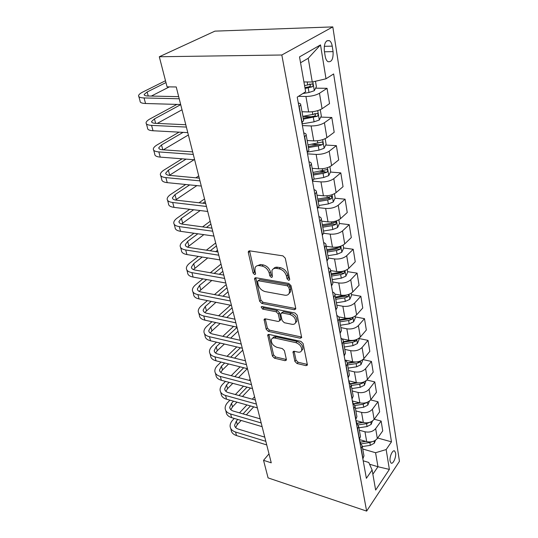 <?xml version="1.0" encoding="UTF-8"?>
<svg xmlns="http://www.w3.org/2000/svg" width="538" height="538" viewBox="0 0 538 538"><rect width="100%" height="100%" fill="white"/><g stroke="black" fill="none" stroke-linecap="round" stroke-linejoin="round"><path stroke-width="0.81" d="M288.644 280.365L289.646 279.861L289.673 279.222L285.274 258.166L282.948 255.866L249.652 250.849L248.354 251.528L248.314 252.537L253.089 273.048L254.642 274.588L255.557 274.131L254.972 270.843L255.079 267.749C255.806 266.068 257.211 265.355 259.303 265.617L262.019 266.061C265.637 267.009 268.045 269.397 269.235 273.217L269.827 275.873L271.401 277.44L272.363 276.956L271.919 270.627C272.665 268.852 274.145 268.099 276.35 268.375L279.141 268.832C282.86 269.8 285.301 272.221 286.472 276.095L287.043 278.778L288.644 280.365M395.585 452.956L394.616 450.978C392.653 449.445 389.27 456.97 390.09 461.133L391.052 463.077C393.049 464.576 396.378 457.078 395.585 452.956M294.871 361.388L297.016 363.52L306.021 365.652L307.433 365.053L303.116 343.56L300.917 341.374L269.007 334.434L267.709 334.999L272.416 356.109L274.514 358.207L285.012 360.689L286.351 360.124L286.364 359.391L284.427 350.689L282.289 348.557L277.03 347.366C272.948 345.719 271.071 343.123 271.394 339.579C271.952 338.234 273.122 337.723 274.905 338.052L295.88 342.652C300.029 344.28 301.952 346.882 301.657 350.467C301.065 351.919 299.814 352.464 297.897 352.101L294.373 351.301L292.995 351.892L294.871 361.388L296.028 360.144L298.166 362.276L307.158 364.387L306.021 365.652M281.825 54.997L159.302 56.752L167.076 86.847L176.235 86.968L271.26 462.821L263.539 460.326L268.079 477.892L366.64 511.1L281.825 54.997L332.814 26.9L399.458 461.295L366.64 511.1M294.266 309.72L295.698 309.034L295.725 308.2L291.024 285.691L288.745 283.432L255.886 277.763L254.582 278.408L259.659 301.293L261.838 303.459L294.266 309.72L295.476 308.516L263.075 302.302L261.838 303.459M297.191 315.207L301.683 337.595L300.258 338.234L268.294 331.361L266.162 329.229L264.097 319.431L265.402 318.846L278.24 321.482L279.592 320.856L279.619 320.036L278.267 313.93L276.075 311.751L262.638 309.094L261.138 306.976L262.053 306.552L294.952 312.981L297.191 315.207M324.313 50.78L325.201 56.322C325.672 58.958 326.566 60.727 327.898 61.648C331.664 62.341 333.385 58.998 333.076 51.635L332.222 46.147C331.764 43.464 330.857 41.648 329.485 40.693C325.712 39.967 323.984 43.329 324.313 50.78M320.514 44.903L326.008 78.79L312.269 82.005L308.213 58.292L320.514 44.903L299.518 56.893L305.645 91.763L297.238 97.116L366.378 478.329L372.114 469.99L368.765 462.458L363.197 460.797M377.669 438.006L391.469 441.846L333.627 73.941L326.008 78.79M391.469 441.846L386.163 449.566L389.377 469.405L375.645 490.057L372.114 469.99M159.302 56.752L214.911 31.137L332.814 26.9M268.993 453.864L263.539 460.326M308.213 58.292L300.547 62.758M312.269 82.005L303.923 81.944M369.545 464.213L377.965 466.742L375.571 452.727L362.733 449.001M374.233 419.236L381.139 421.066L382.733 430.884L377.32 438.497C374.69 441.476 371.153 442.518 366.701 441.637L359.35 439.553M381.139 421.066L375.665 428.625C373.009 431.59 369.445 432.639 364.966 431.779L359.35 430.225M370.655 399.922L377.999 401.765L379.64 411.873L374.118 419.384C371.435 422.33 367.844 423.379 363.338 422.538L355.9 420.534M377.999 401.765L372.417 409.23C369.707 412.155 366.089 413.204 361.549 412.39L355.867 410.897M366.896 380.043L374.771 381.899L376.459 392.303L370.823 399.714C368.086 402.619 364.441 403.675 359.875 402.881L352.35 400.958M374.771 381.899L369.068 389.256C366.304 392.141 362.625 393.197 358.032 392.424L352.282 391.005M362.928 359.559L371.449 361.449L373.19 372.161L367.427 379.451C364.636 382.316 360.931 383.379 356.311 382.632L348.691 380.796M371.449 361.449L365.618 368.678C362.8 371.523 359.068 372.578 354.414 371.859L348.59 370.507M358.886 338.489L368.019 340.372L369.814 351.408L363.93 358.577C361.079 361.401 357.319 362.457 352.639 361.765L344.925 360.03M368.019 340.372L362.067 347.474C359.189 350.265 355.396 351.327 350.682 350.662L344.791 349.384M355.241 316.895L364.488 318.651L366.338 330.029L360.325 337.057C357.414 339.828 353.594 340.897 348.846 340.251L341.906 338.805M364.488 318.651L358.402 325.604C355.463 328.348 351.61 329.417 346.835 328.805L340.87 327.608M351.482 294.629L360.85 296.25L362.76 307.985L356.607 314.864C353.634 317.588 349.747 318.651 344.945 318.066L338.691 316.869M360.85 296.25L354.623 303.049C351.623 305.739 347.703 306.808 342.861 306.256L336.822 305.147M347.602 271.663L357.097 273.136L359.061 285.248L352.767 291.966C349.734 294.629 345.779 295.698 340.91 295.174L334.892 294.125M357.097 273.136L350.722 279.773C347.656 282.396 343.668 283.465 338.765 282.981L332.645 281.966M343.607 247.964L353.217 249.282L355.248 261.784L348.806 268.334C345.705 270.93 341.684 271.999 336.748 271.542L330.601 270.58L329.155 273.082M353.217 249.282L346.694 255.732C343.56 258.294 339.505 259.363 334.535 258.946L328.335 258.038M339.465 223.499L349.216 224.649L351.314 237.561L344.717 243.916C341.543 246.444 337.454 247.514 332.45 247.13L326.216 246.269M349.216 224.649L342.531 230.903C339.323 233.391 335.201 234.46 330.164 234.117L323.721 233.29M335.046 198.206L345.073 199.194L347.245 212.537L340.487 218.684C337.245 221.138 333.083 222.207 328.012 221.898L321.697 221.152M345.073 199.194L338.234 205.234C334.945 207.641 330.749 208.71 325.645 208.448L318.375 207.661M330.46 172.066L340.803 172.88L343.042 186.673L336.115 192.597C332.793 194.971 328.563 196.04 323.419 195.812L317.016 195.186M340.803 172.88L333.782 178.683C330.419 181.003 326.149 182.079 320.964 181.898L312.477 181.158M325.705 145.045L336.378 145.663L338.698 159.934L331.59 165.61C328.193 167.89 323.883 168.966 318.664 168.824L312.181 168.327M336.378 145.663L329.175 151.205C325.732 153.438 321.388 154.507 316.129 154.419L307.528 153.855M320.762 117.096L331.798 117.486L334.199 132.261L326.909 137.674C323.425 139.86 319.041 140.929 313.748 140.882L307.171 140.526M331.798 117.486L324.407 122.758C320.883 124.883 316.452 125.953 311.119 125.959L302.403 125.583M315.624 88.165L327.057 88.313L329.538 103.612L322.06 108.737C318.489 110.815 314.024 111.884 308.651 111.938L301.986 111.729M327.057 88.313L319.471 93.276C315.853 95.3 311.341 96.363 305.927 96.477L298.476 96.329M372.861 474.213L377.965 466.742L389.377 469.405M302.84 116.457L311.327 116.759M311.731 144.245L318.94 144.655M319.962 171.239L324.629 171.609M327.339 197.439L329.485 197.654M333.58 222.799L334.004 222.846M298.308 103.014C300.096 103.357 300.91 103.975 300.749 104.863L298.973 106.706M303.452 119.86L303.6 120.673L301.858 122.59M303.735 132.933C305.503 133.35 306.324 134.043 306.183 135.004L304.468 136.982M308.765 149.362L308.926 150.25L307.245 152.288M308.967 161.797C310.722 162.274 311.536 163.034 311.415 164.07L309.76 166.161M313.889 177.822L314.064 178.777L312.437 180.929M314.017 189.645C315.752 190.19 316.573 191.01 316.465 192.106L314.864 194.312M318.839 205.294L319.021 206.303L317.454 208.562M318.899 216.545C320.614 217.137 321.428 218.018 321.341 219.174L319.794 221.481M323.614 231.817L323.809 232.887L322.289 235.24M323.614 242.53C325.308 243.176 326.122 244.104 326.048 245.321L324.555 247.722M328.234 257.453L328.436 258.57L326.963 261.017M328.167 267.648C329.848 268.341 330.662 269.323 330.601 270.594L332.908 283.405L331.482 285.934M332.699 282.242L332.908 283.405M332.578 291.952C334.239 292.692 335.046 293.714 334.999 295.032L333.6 297.595M337.017 306.216L337.232 307.427L335.853 310.029M336.842 315.47C338.489 316.25 339.296 317.319 339.263 318.684L337.904 321.32M341.193 329.431L341.422 330.675L340.083 333.352M340.971 338.247C342.605 339.061 343.405 340.171 343.385 341.576L342.067 344.28M345.241 351.906L345.477 353.19L344.179 355.927M344.972 360.312C346.586 361.166 347.387 362.309 347.373 363.749L346.102 366.512M349.169 373.688L349.404 375.006L348.147 377.804M348.853 381.704L351.247 385.242L350.009 388.059M352.968 394.805L353.21 396.156L351.993 399.001M352.619 402.444L354.999 406.076L353.796 408.947M356.66 415.282L356.902 416.661L355.719 419.559M356.27 422.572L358.638 426.284L357.467 429.203M360.238 435.155L360.487 436.56L359.337 439.499M359.808 442.108L362.175 445.901L361.038 448.86M363.708 454.442L363.97 455.874L362.847 458.853M375.571 452.727L386.163 449.566M289.659 279.141L288.287 277.621L287.729 274.938C286.559 271.071 284.125 268.657 280.412 267.689L279.141 268.832M273.58 268.731C274.461 267.487 275.806 266.989 277.621 267.238L280.412 267.689M256.74 265.92L260.587 264.508L263.304 264.938C266.915 265.886 269.316 268.267 270.506 272.087L271.091 274.736L272.363 276.209M249.571 250.843L254.366 271.932L255.55 273.351M255.772 277.749L260.903 300.137L263.075 302.302M288.845 287.359L287.258 285.779L258.455 280.755L257.541 281.206L258.146 284.589C259.323 288.281 261.683 290.621 265.214 291.609L284.797 295.187C287.063 295.523 288.57 294.777 289.323 292.961L289.437 290.15L288.845 287.359L290.083 286.189L288.496 284.615L287.258 285.779M258.038 280.762L259.726 279.625L288.496 284.615M289.007 293.634L290.554 291.784L290.668 288.973L289.437 290.15M290.083 286.189L290.668 288.973M300.258 338.234L301.428 337.003L269.504 330.171L268.294 331.361M265.254 318.819L267.373 328.046L269.504 330.171M280.204 320.258L280.829 318.839L279.484 312.746L277.292 310.567L263.876 307.931L262.638 309.094M262.423 306.62L263.876 307.931M291.865 324.273C293.768 324.596 295.026 324.017 295.631 322.531C295.981 318.758 294.024 316.062 289.76 314.454L282.181 312.955L280.809 313.593L280.782 314.434L282.127 320.547L284.32 322.726L291.865 324.273M295.51 322.834L296.828 321.314C297.184 317.548 295.228 314.858 290.971 313.25L289.76 314.454M281.435 312.981L283.391 311.764L290.971 313.25M294.111 351.26L296.028 360.144M301.583 350.655L302.813 349.216C303.116 345.638 301.199 343.042 297.05 341.422L295.88 342.652M272.665 338.194C273.27 336.983 274.414 336.532 276.095 336.849L297.05 341.422M268.852 334.407L273.593 354.898L275.685 356.99L286.169 359.458L285.012 360.689M315.47 81.258L316.391 86.719L314.259 90.734L309 92.475L302.84 93.551M305.073 88.474L312.269 86.8C313.257 85.845 313.318 84.883 312.464 83.908L304.562 85.589M309.7 83.894C310.675 84.93 310.534 85.885 309.276 86.766L304.911 87.586M165.496 80.727L143.021 91.917C140.357 93.256 138.878 94.48 138.575 95.589C138.347 97.015 140.169 97.802 144.036 97.943L179.221 98.777M138.871 96.672L140.095 101.077C139.88 102.536 141.702 103.343 145.563 103.504L180.667 104.513M178.683 96.658L147.896 95.993C145.294 95.898 144.07 95.381 144.218 94.419L147.143 91.991L165.966 82.563M151.333 96.067L169.383 86.874M303.076 111.763L302.026 111.944M320.271 109.712L321.334 115.993L319.256 120.021L314.098 121.817L302.094 123.881M303.324 119.147L317.319 116.275C318.274 115.334 318.348 114.399 317.534 113.471L302.82 116.369M314.871 113.424C315.725 114.446 315.557 115.361 314.36 116.174L303.15 118.172M307.588 140.546L307.191 140.613M325.167 138.696L326.102 144.258L324.071 148.3L319.021 150.136L307.507 152.093M308.442 147.567L318.288 145.899L322.188 144.729C323.116 143.801 323.197 142.893 322.43 142.012L307.958 144.883M322.188 144.729L319.276 144.561L308.254 146.511M329.888 166.679L330.709 171.561L328.731 175.61L323.775 177.493L313.97 179.134M313.385 175.018L323.062 173.397L326.896 172.214C327.797 171.292 327.884 170.411 327.151 169.571L312.921 172.429M326.896 172.214L324.024 171.985L313.183 173.882M176.921 104.406L150.358 118.73C147.762 120.142 146.336 121.453 146.074 122.664C145.892 124.231 147.721 125.139 151.555 125.381L186.377 127.076M146.403 123.861L147.54 127.977C147.372 129.571 149.201 130.499 153.027 130.754L187.775 132.617M185.785 124.735L155.307 123.316C152.731 123.162 151.508 122.556 151.622 121.507L154.44 118.905L180.707 104.654M157.278 123.41L182.005 109.786M179.073 132.153L157.459 144.688C154.931 146.175 153.552 147.567 153.323 148.878C153.196 150.573 155.025 151.588 158.824 151.918L193.29 154.426M153.686 150.176L154.749 154.016C154.628 155.738 156.457 156.773 160.25 157.123L194.642 159.786M192.644 151.884L162.483 149.759C159.934 149.544 158.697 148.865 158.784 147.728L161.501 144.957L183.075 132.368M163.317 149.82L188.374 134.984M182.113 158.811L164.339 169.84C161.871 171.387 160.546 172.859 160.351 174.258C160.263 176.074 162.099 177.19 165.859 177.607L199.975 180.869M160.741 175.657L161.73 179.235C161.649 181.077 163.485 182.214 167.244 182.651L201.286 186.054M199.282 178.139L169.423 175.354C166.901 175.079 165.664 174.332 165.724 173.115L168.347 170.196L186.081 159.12M169.376 175.348L194.057 159.739M334.448 193.707L335.167 197.95L333.23 202.012L328.375 203.929L318.879 205.503M318.166 201.548L327.682 199.968L331.448 198.771L331.717 196.209L327.245 197.459L317.709 199.04M331.448 198.771L328.604 198.488L317.945 200.344M185.724 184.5L171.003 194.218C168.602 195.825 167.325 197.365 167.163 198.845C167.11 200.775 168.952 201.985 172.678 202.49L206.444 206.451M167.574 200.344L168.495 203.673C168.455 205.624 170.29 206.854 174.016 207.372L207.708 211.468M205.704 203.546L176.148 200.149C173.646 199.82 172.416 199.006 172.442 197.715L174.971 194.655L189.665 184.89M175.469 200.049L196.861 185.61M198.724 175.919L195.845 177.816M338.859 219.827L339.471 223.478L337.582 227.54L332.814 229.497L323.472 231.031M322.787 227.204L332.148 225.664L335.846 224.46L336.136 221.959L331.724 223.236L322.349 224.776M335.846 224.46L333.042 224.124L322.558 225.926M343.123 245.093L343.641 248.186L341.791 252.248L337.118 254.232L327.918 255.725M327.252 252.019L336.472 250.526L340.097 249.309L340.399 246.875L336.062 248.173L326.828 249.672M340.097 249.309L337.333 248.926L327.017 250.688M347.245 269.538L347.683 272.107L345.867 276.169L341.274 278.18L332.228 279.632M331.583 276.048L340.655 274.588L344.219 273.365L344.535 270.991L340.258 272.315L331.173 273.775M344.219 273.365L341.489 272.934L331.334 274.656M351.24 293.203L351.59 295.281L349.821 299.336L345.309 301.374L336.398 302.793M346.923 294.932L335.376 297.117M335.773 299.316L344.703 297.897L348.207 296.66L348.651 294.434M348.207 296.66L345.51 296.189L335.51 297.877M355.107 316.129L355.383 317.736L353.648 321.791L349.216 323.856L340.44 325.234M349.075 318.18L339.451 319.733M339.834 321.865L348.631 320.487L352.074 319.242L352.672 317.333M352.074 319.242L349.411 318.731L339.565 320.379M189.726 209.282L177.473 217.856C175.126 219.517 173.888 221.125 173.761 222.685C173.747 224.716 175.59 226.021 179.282 226.599L212.705 231.219M174.198 224.265L175.052 227.366C175.052 229.417 176.888 230.735 180.573 231.327L213.936 236.081M211.925 228.152L182.671 224.178C180.19 223.795 178.952 222.927 178.959 221.562L181.4 218.367L193.633 209.759M181.535 223.956L200.183 210.553M202.907 203.223L205.213 201.602M204.541 198.919L199.026 202.779M193.969 233.236L183.747 240.789C181.454 242.504 180.264 244.171 180.156 245.805C180.183 247.931 182.026 249.316 185.684 249.968L218.771 255.207M180.62 247.467L181.414 250.345C181.447 252.49 183.29 253.889 186.942 254.555L219.961 259.915M217.951 251.986L188.986 247.473C186.531 247.043 185.294 246.115 185.28 244.689L187.641 241.374L197.843 233.788M187.52 247.124L203.841 234.642M206.431 227.406L210.903 224.084M210.19 221.266L202.577 226.881M198.374 256.411L189.833 263.048C187.601 264.81 186.444 266.539 186.37 268.233C186.424 270.453 188.266 271.919 191.891 272.631L224.642 278.449M186.847 269.968L187.587 272.645C187.654 274.871 189.49 276.357 193.108 277.083L225.799 283.015M223.795 275.086L195.119 270.069C192.685 269.599 191.447 268.617 191.414 267.13L193.693 263.701L202.214 257.036M193.391 269.578L207.742 257.931M215.711 251.636L217.507 250.217M210.217 250.782L216.424 245.927M215.677 242.974L206.39 250.183M202.873 278.852L195.745 284.663C193.566 286.465 192.449 288.247 192.396 290.009C192.483 292.309 194.326 293.849 197.917 294.629L230.345 300.984M192.893 291.818L193.579 294.286C193.673 296.599 195.516 298.153 199.1 298.946L231.461 305.409M229.457 297.487L201.071 292C198.656 291.488 197.426 290.459 197.365 288.913L199.564 285.375L206.679 279.545M199.134 291.374L211.79 280.473M219.255 274.293L222.846 271.327M214.164 273.405L221.791 267.151M221.01 264.077L210.378 272.739M207.412 300.608L201.488 305.658C199.356 307.501 198.273 309.337 198.253 311.152C198.367 313.533 200.203 315.14 203.761 315.974L235.866 322.84M198.771 313.029L199.403 315.308C199.524 317.702 201.36 319.323 204.911 320.171L236.955 327.131M234.951 319.222L206.848 313.298C204.46 312.739 203.223 311.663 203.142 310.07L205.274 306.431L211.185 301.361M204.749 312.524L215.946 302.309M222.967 296.236L228.031 291.845M218.233 295.322L227.009 287.79M226.202 284.602L214.474 294.595M358.859 338.341L359.054 339.518L357.36 343.567L353.002 345.652L344.36 346.99M350.897 340.487L343.399 341.657M343.769 343.728L352.437 342.376L355.82 341.126L356.479 339.565M355.82 341.126L353.197 340.581L343.493 342.195M211.972 321.704L207.069 326.062C204.985 327.945 203.942 329.821 203.936 331.697C204.084 334.145 205.919 335.82 209.443 336.714L241.232 344.051M204.474 333.627L205.059 335.739C205.207 338.2 207.043 339.881 210.56 340.789L242.282 348.214M240.284 340.319L212.456 333.977C210.089 333.385 208.858 332.269 208.757 330.621L210.822 326.896L215.711 322.518M210.23 333.069L211.911 330.917L220.15 323.479M226.78 317.501L233.082 311.811M222.355 316.566L232.08 307.864M230.513 305.221L218.63 315.779M362.491 359.888L362.619 360.648L360.958 364.683L356.674 366.788L348.16 368.1M353.627 361.94L347.292 362.915M347.588 364.932L356.122 363.614L359.458 362.363L360.097 361.139M356.055 362.007L347.366 363.345M216.511 342.181L212.497 345.9C210.459 347.817 209.443 349.74 209.464 351.664C209.638 354.179 211.468 355.914 214.965 356.855L246.438 364.643M210.015 353.654L210.553 355.591C210.728 358.12 212.564 359.861 216.047 360.816L247.46 368.685M245.463 360.803L217.91 354.071C215.563 353.446 214.332 352.289 214.218 350.601L216.215 346.788L220.224 343.049M215.577 353.036L217.271 350.695L224.38 344.024M230.661 338.126L237.991 331.233M226.518 337.178L237.016 327.393M233.566 326.398L222.826 336.337M366.022 380.783L364.448 385.181L360.245 387.306L351.845 388.577M356.6 382.693L350.85 383.574M351.294 385.504L359.707 384.226L362.989 382.962L363.553 382.088M357.736 382.868L351.005 383.897M221.031 362.067L217.776 365.194C215.778 367.145 214.803 369.108 214.837 371.079C215.039 373.661 216.868 375.443 220.324 376.439L251.488 384.636M215.402 373.123L215.899 374.899C216.101 377.488 217.924 379.283 221.38 380.292L252.483 388.57M250.5 380.702L223.209 373.607C220.883 372.948 219.659 371.751 219.524 370.023L221.461 366.129L224.702 362.989M220.788 372.444L222.49 369.936L228.61 363.964M234.575 358.14L242.773 350.144M230.688 357.192L240.405 347.777M236.767 346.923L227.023 356.297M369.445 401.059L367.844 405.087L363.701 407.219L355.43 408.47M359.64 402.821L354.118 403.655M354.959 405.47L363.184 404.233L366.842 402.444M360.285 402.975L354.293 403.883M225.503 381.388L222.914 383.971C220.957 385.948 220.008 387.952 220.069 389.969C220.291 392.599 222.113 394.441 225.543 395.477L256.404 404.072M220.647 392.054L221.098 393.681C221.32 396.331 223.142 398.174 226.565 399.223L257.372 407.891M255.389 400.043L228.361 392.605C226.061 391.92 224.837 390.689 224.689 388.92L226.559 384.952L229.141 382.357M225.873 391.321L227.561 388.651L232.819 383.332M238.502 377.582L247.332 368.658M234.844 376.634L243.687 367.743M240.082 366.842L231.212 375.692M372.498 420.945L371.139 424.421L367.064 426.567L358.907 427.784M362.652 422.357L357.138 423.184M358.382 424.885L366.56 423.662L369.902 422.249M363.042 422.465L357.293 423.325M229.921 400.164L227.91 402.242C225.994 404.253 225.079 406.284 225.153 408.342C225.395 411.032 227.218 412.922 230.614 413.998L261.179 422.955M225.745 410.474L226.155 411.96C226.404 414.657 228.22 416.553 231.616 417.643L262.12 426.668M260.143 418.846L233.378 411.086C231.091 410.373 229.874 409.109 229.713 407.3L231.528 403.271L233.532 401.18M230.829 409.694L232.503 406.876L237.002 402.162M242.43 396.479L250.486 388.039M238.966 395.524L247.05 387.125M250.136 379.283L249.114 380.346M243.472 386.17L235.368 394.536M375.484 440.245L374.34 443.204L370.332 445.363L362.289 446.553M365.618 441.335L359.922 442.175M365.8 441.382L360.023 442.243M361.556 443.769L369.841 442.539L372.511 441.584M234.279 418.436L232.779 420.037C230.903 422.068 230.015 424.132 230.109 426.23C230.372 428.974 232.187 430.904 235.55 432.027L265.819 441.321M230.708 428.409L231.084 429.754C231.347 432.505 233.162 434.442 236.525 435.572L266.734 444.933M264.763 437.132L238.253 429.075C235.994 428.335 234.776 427.037 234.602 425.202L236.357 421.099L237.857 419.492M235.657 427.569L237.312 424.61L241.145 420.467M246.337 414.845L253.714 406.863M243.062 413.897L250.459 405.941M254.561 396.775L252.295 399.189M246.908 404.946L239.497 412.861M366.701 441.637L364.966 431.779M363.338 422.538L361.549 412.39M359.875 402.881L358.032 392.424M356.311 382.632L354.414 371.859M352.639 361.765L350.682 350.662M348.846 340.251L346.835 328.805M344.945 318.066L342.861 306.256M340.91 295.174L338.765 282.981M336.748 271.542L334.535 258.946M332.45 247.13L330.164 234.117M328.012 221.898L325.645 208.448M323.419 195.812L320.964 181.898M318.664 168.824L316.129 154.419M313.748 140.882L311.119 125.959M308.651 111.938L305.927 96.477M302.08 122.435L299.202 106.551M322.06 108.737L319.471 93.276M326.909 137.674L324.407 122.758M307.46 152.126L304.69 136.82M331.59 165.61L329.175 151.205M312.652 180.755L309.975 166M336.115 192.597L333.782 178.683M317.655 208.381L315.08 194.137M340.487 218.684L338.234 205.234M322.491 235.059L320.002 221.3M344.717 243.916L342.531 230.903M327.165 260.822L324.757 247.534M348.806 268.334L346.694 255.732M331.677 285.739L329.35 272.887M352.767 291.966L350.722 279.773M336.042 309.827L333.789 297.4M356.607 314.864L354.623 303.049M340.265 333.143L338.086 321.112M360.325 337.057L358.402 325.604M344.36 355.719L342.249 344.071M363.93 358.577L362.067 347.474M348.321 377.589L346.277 366.304M367.427 379.451L365.618 368.678M352.161 398.786L350.184 387.844M370.823 399.714L369.068 389.256M355.887 419.337L353.964 408.725M374.118 419.384L372.417 409.23M359.505 439.277L357.635 428.981M377.32 438.497L375.665 428.625M363.009 458.632L361.2 448.638M324.246 46.315L332.222 46.147M324.475 51.776L333.076 51.635M287.729 274.938L286.472 276.095M277.621 267.238L276.35 268.375M271.091 274.736L269.827 275.873M270.506 272.087L269.235 273.217M263.304 264.938L262.019 266.061M260.587 264.508L259.303 265.617M254.366 271.932L253.089 273.048M249.625 251.448L248.314 252.537M288.287 277.621L287.043 278.778M260.903 300.137L259.659 301.293M255.826 278.227L254.555 279.35M259.726 279.625L258.455 280.755M267.373 328.046L266.162 329.229M265.295 319.101L264.077 320.271M280.829 318.839L279.619 320.036M279.484 312.746L278.267 313.93M277.292 310.567L276.075 311.751M283.391 311.764L282.181 312.955M294.138 351.401L292.975 352.639M276.095 336.849L274.905 338.052M275.685 356.99L274.514 358.207M273.593 354.898L272.416 356.109M268.892 334.616L267.689 335.806M298.166 362.276L297.016 363.52M314.313 90.633L312.82 81.877M307.709 85.038L307.178 81.971M309 92.475L308.213 87.929M309.276 86.766L312.269 86.8M144.036 97.943L145.563 103.504M147.143 91.991L148.232 95.999M319.31 119.92L317.729 110.653M302.376 123.834L302.114 122.408M312.854 114.641L312.356 111.763M314.098 121.817L313.338 117.425M314.36 116.174L317.319 116.275M324.125 148.192L322.672 139.665M317.817 143.209L317.393 140.761M319.021 150.136L318.288 145.899M328.779 175.509L327.44 167.668M322.612 170.795L322.262 168.757M323.775 177.493L323.062 173.397M151.555 125.381L153.027 130.754M154.44 118.905L155.643 123.33M158.824 151.918L160.25 157.123M161.501 144.957L162.812 149.779M165.859 177.607L167.244 182.651M168.347 170.196L169.685 175.146M333.278 201.911L332.054 194.722M327.245 197.459L326.956 195.798M328.375 203.929L327.682 199.968M172.678 202.49L174.016 207.372M174.971 194.655L176.276 199.457M337.629 227.439L336.512 220.869M331.724 223.236L331.502 221.932M332.814 229.497L332.148 225.664M341.838 252.147L340.816 246.155M336.062 248.173L335.894 247.204M337.118 254.232L336.472 250.526M345.914 276.068L344.986 270.614M340.258 272.315L340.144 271.656M341.274 278.18L340.655 274.588M349.861 299.236L349.021 294.299M344.32 295.692L344.259 295.328M345.309 301.374L344.703 297.897M353.688 321.69L352.928 317.238M349.216 323.856L348.631 320.487M179.282 226.599L180.573 231.327M181.4 218.367L182.664 223.028M185.684 249.968L186.942 254.555M187.641 241.374L188.865 245.893M191.891 272.631L193.108 277.083M193.693 263.701L194.884 268.085M197.917 294.629L199.1 298.946M199.564 285.375L200.721 289.639M203.761 315.974L204.911 320.171M205.274 306.431L206.397 310.574M357.4 343.466L356.721 339.465M353.002 345.652L352.437 342.376M209.443 336.714L210.56 340.789M210.822 326.896L211.911 330.917M360.998 364.582L360.393 361.018M345.248 360.46L345.181 360.09M356.674 366.788L356.122 363.614M357.286 361.872L359.458 362.363M214.965 356.855L216.047 360.816M216.215 346.788L217.271 350.695M364.495 385.08L363.957 381.926M349.128 381.859L348.947 380.864M360.245 387.306L359.707 384.226M361.644 382.639L362.989 382.962M220.324 376.439L221.38 380.292M221.461 366.129L222.49 369.936M367.884 404.986L367.414 402.216M352.888 402.606L352.598 401.025M363.701 407.219L363.184 404.233M365.719 402.794L366.412 402.969M225.543 395.477L226.565 399.223M226.559 384.952L227.561 388.651M371.18 424.321L370.769 421.913M356.533 422.733L356.149 420.602M367.064 426.567L366.56 423.662M230.614 413.998L231.616 417.643M231.528 403.271L232.503 406.876M374.381 443.104L374.031 441.046M360.056 442.155L359.592 439.627M370.332 445.363L369.841 442.539M235.55 432.027L236.525 435.572M236.357 421.099L237.312 424.61M394.098 450.831L394.616 450.978M303.6 120.673L300.749 104.863M308.926 150.25L306.183 135.004M314.064 178.777L311.415 164.07M319.021 206.303L316.465 192.106M323.809 232.887L321.341 219.174M328.436 258.57L326.048 245.321M337.232 307.427L334.999 295.032M341.422 330.675L339.263 318.684M345.477 353.19L343.385 341.576M349.404 375.006L347.373 363.749M353.21 396.156L351.247 385.242M356.902 416.661L354.999 406.076M360.487 436.56L358.638 426.284M363.97 455.874L362.175 445.901M326.835 40.76L329.485 40.693M249.161 250.856L248.354 251.528M255.301 277.776L254.582 278.408M290.554 291.784L289.323 292.961M264.696 318.866L264.097 319.431M280.802 319.666L279.592 320.856M261.582 306.559L261.138 306.976M296.828 321.314L295.631 322.531M293.513 351.334L292.995 351.892M302.813 349.216L301.657 350.467M268.26 334.454L267.709 334.999M311.805 83.901L312.464 83.908M144.218 94.419L144.419 95.139M316.936 113.457L317.534 113.471M321.885 141.978L322.43 142.012M326.667 169.537L327.151 169.571M151.622 121.507L151.837 122.301M158.784 147.728L159.019 148.589M165.724 173.115L165.98 174.05M331.28 196.162L331.717 196.209M172.442 197.715L172.718 198.71M335.739 221.912L336.136 221.959M340.043 246.828L340.399 246.875M178.959 221.562L179.248 222.611M185.28 244.689L185.583 245.792M191.414 267.13L191.73 268.287M197.365 288.913L197.688 290.116M203.142 310.07L203.485 311.314M208.757 330.621L209.107 331.906M214.218 350.601L214.581 351.919M219.524 370.023L219.894 371.381M224.689 388.92L225.066 390.306M229.713 407.3L230.096 408.719M234.602 425.202L234.998 426.647"/></g></svg>

